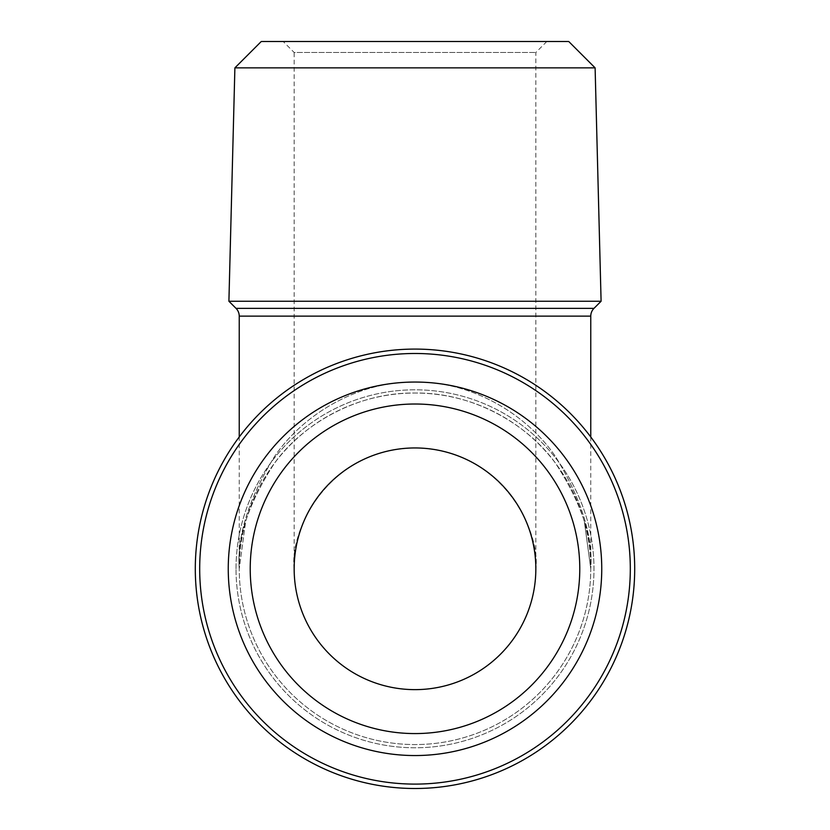 <?xml version="1.0" encoding="UTF-8"?>
<svg xmlns="http://www.w3.org/2000/svg" width="830" height="830" viewBox="0 0 830 830"><rect width="100%" height="100%" fill="white"/><g stroke="black" fill="none" stroke-linecap="round" stroke-linejoin="round"><path stroke-width="0.62" stroke-dasharray="4.15 3.11" d="M546.825 41.5L535.838 52.487L535.838 568.799C540.693 533.451 504.443 449.601 415 447.951C325.557 449.601 289.307 533.451 294.162 568.799L294.162 52.487L535.838 52.487L294.162 52.487L283.175 41.5L546.825 41.5L283.175 41.5M294.162 568.799C289.307 533.451 325.557 449.601 415 447.951C504.443 449.601 540.693 533.451 535.838 568.799A120.838 120.838 0 0 0 415 447.951A120.838 120.838 0 0 0 294.162 568.799A120.838 120.838 0 0 0 415 689.637A120.838 120.838 0 0 0 535.838 568.799M250.224 568.799A164.776 164.776 0 0 0 415 733.575A164.776 164.776 0 0 0 579.776 568.799A164.776 164.776 0 0 1 415 733.575A164.776 164.776 0 0 1 250.224 568.799A164.776 164.776 0 0 0 415 733.575A164.776 164.776 0 0 0 579.776 568.799A164.776 164.776 0 0 0 415 404.013A164.776 164.776 0 0 0 250.224 568.799A164.776 164.776 0 0 1 415 404.013A164.776 164.776 0 0 1 579.776 568.799A164.776 164.776 0 0 0 415 404.013A164.776 164.776 0 0 0 250.224 568.799M228.25 568.799A186.75 186.75 0 0 0 415 755.549A186.75 186.75 0 0 0 601.75 568.799A186.75 186.75 0 0 0 415 382.049A186.75 186.75 0 0 0 228.25 568.799M415 784.101A215.312 215.312 0 0 0 630.312 568.799A215.312 215.312 0 0 0 415 353.487A215.312 215.312 0 0 0 199.688 568.799A215.312 215.312 0 0 0 415 784.101M415 788.5A219.701 219.701 0 0 0 634.701 568.799A219.701 219.701 0 0 0 415 349.088A219.701 219.701 0 0 1 634.701 568.799A219.701 219.701 0 0 1 415 788.5A219.701 219.701 0 0 0 634.701 568.799A219.701 219.701 0 0 0 415 349.088A219.701 219.701 0 0 0 195.299 568.799A219.701 219.701 0 0 0 415 788.5A219.701 219.701 0 0 1 195.299 568.799A219.701 219.701 0 0 1 415 349.088A219.701 219.701 0 0 0 195.299 568.799A219.701 219.701 0 0 0 415 788.5M590.763 436.974L590.763 568.799A175.763 175.763 0 0 1 415 744.562A175.763 175.763 0 0 1 239.237 568.799A175.763 175.763 0 0 1 415 393.026A175.763 175.763 0 0 1 590.763 568.799C593.108 538.245 581.394 503.094 555.612 463.337C528.637 425.593 474.667 392.331 415 393.026C355.333 392.331 301.363 425.593 274.388 463.337C248.606 503.094 236.892 538.245 239.237 568.799A175.763 175.763 0 0 1 415 393.026A175.763 175.763 0 0 1 590.763 568.799C593.108 536.336 581.394 498.986 555.612 456.749C528.637 416.639 474.667 381.302 415 382.049C355.333 381.302 301.363 416.639 274.388 456.749C248.606 498.986 236.892 536.336 239.237 568.799C236.892 536.336 248.606 498.986 274.388 456.749C301.363 416.639 355.333 381.302 415 382.049C474.667 381.302 528.637 416.639 555.612 456.749C581.394 498.986 593.108 536.336 590.763 568.799A175.763 175.763 0 0 1 415 744.562A175.763 175.763 0 0 1 239.237 568.799C236.892 538.245 248.606 503.094 274.388 463.337C301.363 425.593 355.333 392.331 415 393.026C474.667 392.331 528.637 425.593 555.612 463.337C581.394 503.094 593.108 538.245 590.763 568.799A175.763 175.763 0 0 1 415 744.562A175.763 175.763 0 0 1 239.237 568.799A175.763 175.763 0 0 1 415 393.026A175.763 175.763 0 0 1 590.763 568.799A175.763 175.763 0 0 1 415 744.562A175.763 175.763 0 0 1 239.237 568.799L245.587 521.956L239.237 568.799L239.237 436.974M601.096 301.249L228.904 301.249M568.737 41.5L261.263 41.5M595.11 67.863L234.89 67.863M236.021 568.799A178.979 178.979 0 0 1 415 389.81A178.979 178.979 0 0 1 593.979 568.799A178.979 178.979 0 0 1 415 747.778A178.979 178.979 0 0 1 236.021 568.799A178.979 178.979 0 0 1 415 389.81A178.979 178.979 0 0 1 593.979 568.799A178.979 178.979 0 0 1 415 747.778A178.979 178.979 0 0 1 236.021 568.799M236.021 308.366L593.979 308.366M239.237 316.137L590.763 316.137M584.413 521.956L590.763 568.799L584.413 521.956"/><path stroke-width="1.25" d="M234.89 67.863L595.11 67.863L601.096 301.249L228.904 301.249L234.89 67.863L261.263 41.5L568.737 41.5L595.11 67.863M294.162 568.799A120.838 120.838 0 0 1 415 447.951A120.838 120.838 0 0 1 535.838 568.799A120.838 120.838 0 0 1 415 689.637A120.838 120.838 0 0 1 294.162 568.799M250.224 568.799A164.776 164.776 0 0 1 415 404.013A164.776 164.776 0 0 1 579.776 568.799A164.776 164.776 0 0 1 415 733.575A164.776 164.776 0 0 1 250.224 568.799M228.25 568.799A186.75 186.75 0 0 1 415 382.049A186.75 186.75 0 0 1 601.75 568.799A186.75 186.75 0 0 1 415 755.549A186.75 186.75 0 0 1 228.25 568.799M415 353.487A215.312 215.312 0 0 1 630.312 568.799A215.312 215.312 0 0 1 415 784.101A215.312 215.312 0 0 1 199.688 568.799A215.312 215.312 0 0 1 415 353.487M415 349.088A219.701 219.701 0 0 1 634.701 568.799A219.701 219.701 0 0 1 415 788.5A219.701 219.701 0 0 1 195.299 568.799A219.701 219.701 0 0 1 415 349.088M590.763 436.974L590.763 316.137A10.987 10.987 0 0 1 593.979 308.366L601.096 301.249M590.763 316.137L239.237 316.137A10.987 10.987 0 0 0 236.021 308.366L228.904 301.249M239.237 316.137L239.237 436.974M593.979 308.366L236.021 308.366"/></g></svg>

